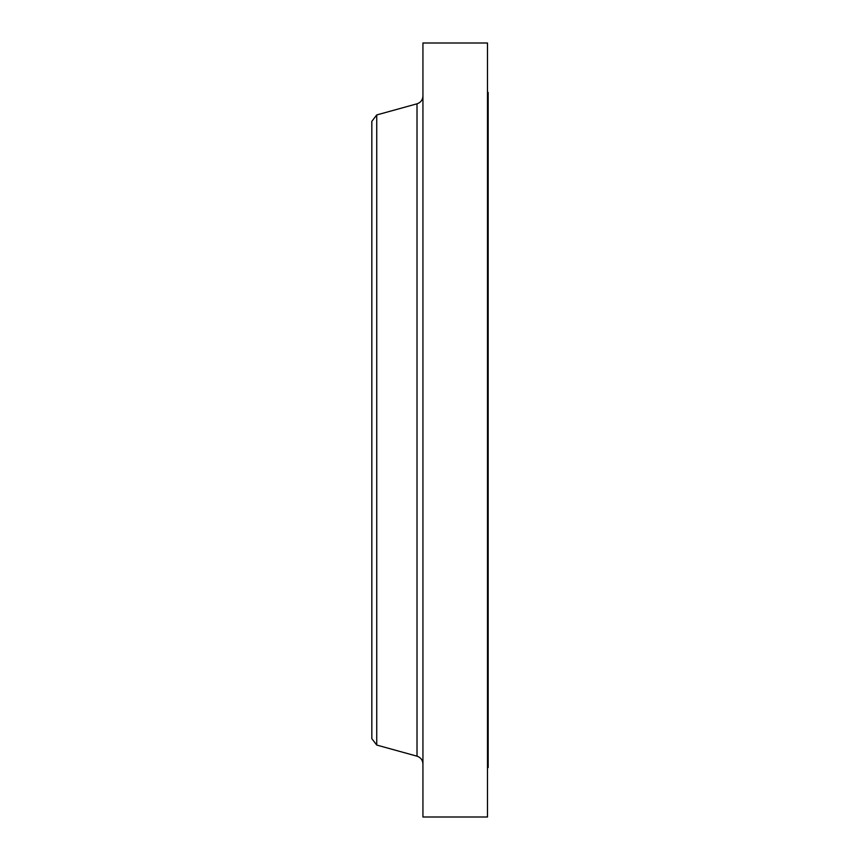 <?xml version="1.0" encoding="UTF-8"?>
<svg xmlns="http://www.w3.org/2000/svg" width="860" height="860" viewBox="0 0 860 860"><rect width="100%" height="100%" fill="white"/><g stroke="black" fill="none" stroke-linecap="round" stroke-linejoin="round"><path stroke-width="1.29" d="M487.491 92.428L488.168 92.428L488.168 767.571L487.491 767.571M376.744 745.061L376.744 114.939L371.832 121.346L371.832 738.654L376.744 745.061L417.014 756.187L417.014 103.813C420.733 102.544 422.701 99.954 422.937 96.03M422.937 430L422.937 817L487.491 817L487.491 43L422.937 43L422.937 430M376.744 114.939L417.014 103.813M417.014 756.187C420.733 757.456 422.701 760.046 422.937 763.97"/></g></svg>
